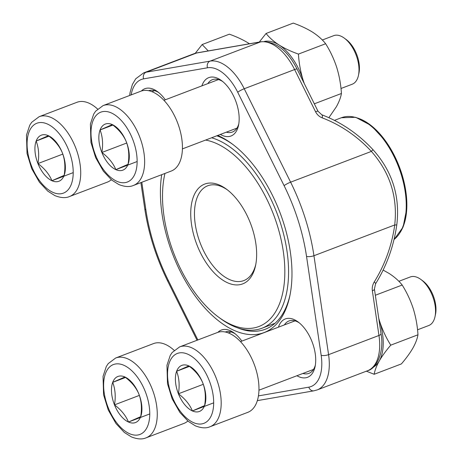 <?xml version="1.0" encoding="UTF-8"?>
<svg xmlns="http://www.w3.org/2000/svg" width="462" height="462" viewBox="0 0 462 462"><rect width="100%" height="100%" fill="white"/><g stroke="black" fill="none" stroke-linecap="round" stroke-linejoin="round"><path stroke-width="0.69" d="M344.288 38.127L346.194 39.53A23.383 12.63 69.2 0 1 358.957 73.036L358.466 75.352A25.982 14.033 -110.8 0 0 344.288 38.127A25.982 14.033 -110.8 0 0 341.072 36.221A25.982 14.033 -110.8 0 0 333.708 35.666L322.32 40.003M128.066 164.276A24.659 13.323 69.2 0 1 115.864 169.641A24.659 13.323 69.2 0 1 101.865 152.483A24.659 13.323 69.2 0 1 100.081 129.961A24.659 13.323 69.2 0 1 112.289 124.596A24.659 13.323 69.2 0 1 126.282 141.753A24.659 13.323 69.2 0 1 128.066 164.276L115.864 169.641C113.178 163.19 108.512 157.473 101.865 152.483C103.234 144.219 102.639 136.712 100.081 129.961L112.289 124.596C118.907 129.551 123.573 135.268 126.282 141.753C128.84 148.504 129.441 156.012 128.066 164.276M140.858 91.21A42.712 23.077 69.2 0 1 177.627 122.915A42.712 23.077 69.2 0 1 171.263 171.044L133.478 185.435A42.712 23.077 69.2 0 0 139.836 137.306A42.712 23.077 69.2 0 0 103.072 105.602L140.858 91.21M340.985 88.496L352.2 84.223A25.982 14.033 -110.8 0 0 358.466 75.352M101.865 152.483L126.721 143.018M115.864 169.641L137.162 161.527M100.081 129.961L112.907 125.075M140.691 416.666A24.659 13.323 69.2 0 1 128.488 422.031A24.659 13.323 69.2 0 1 114.489 404.874A24.659 13.323 69.2 0 1 112.705 382.351A24.659 13.323 69.2 0 1 124.913 376.986A24.659 13.323 69.2 0 1 138.906 394.144A24.659 13.323 69.2 0 1 140.691 416.666L128.488 422.031C125.803 415.581 121.136 409.858 114.489 404.874C115.858 396.61 115.263 389.102 112.705 382.351L124.913 376.986C131.531 381.935 136.198 387.658 138.906 394.144C141.464 400.895 142.065 408.402 140.691 416.666M115.696 357.992L108.235 363.594L106.312 366.493L103.043 376.345L103.569 394.808L108.258 410.002L115.985 423.55L124.353 432.467L131.416 436.908C137.324 439.247 142.215 439.553 146.102 437.826A42.712 23.077 69.2 0 0 152.46 389.697A42.712 23.077 69.2 0 0 115.696 357.992L153.482 343.601A42.712 23.077 69.2 0 1 174.145 350.34M187.843 421.026A42.712 23.077 69.2 0 1 183.888 423.435L146.102 437.826M114.489 404.874L139.345 395.408M128.488 422.031L149.786 413.917M112.705 382.351L125.531 377.466M420.83 279.429L422.742 280.832A23.383 12.63 69.2 0 1 435.504 314.339L435.013 316.655A25.982 14.033 -110.8 0 0 420.83 279.429A25.982 14.033 -110.8 0 0 417.619 277.523A25.982 14.033 -110.8 0 0 410.256 276.969L398.868 281.306M204.614 405.578A24.659 13.323 69.2 0 1 192.406 410.943A24.659 13.323 69.2 0 1 178.413 393.786A24.659 13.323 69.2 0 1 176.628 371.263A24.659 13.323 69.2 0 1 188.831 365.898A24.659 13.323 69.2 0 1 202.83 383.056A24.659 13.323 69.2 0 1 204.614 405.578L192.406 410.943C189.726 404.493 185.06 398.77 178.413 393.786C179.782 385.522 179.187 378.014 176.628 371.263L188.831 365.898C195.449 370.847 200.115 376.57 202.83 383.056C205.388 389.807 205.983 397.314 204.614 405.578M217.406 332.513A42.712 23.077 69.2 0 1 254.169 364.218A42.712 23.077 69.2 0 1 247.811 412.347L210.019 426.738A42.712 23.077 69.2 0 0 216.383 378.609A42.712 23.077 69.2 0 0 179.614 346.904L217.406 332.513M417.533 329.799L428.748 325.525A25.982 14.033 -110.8 0 0 435.013 316.655M178.413 393.786L203.263 384.32M192.406 410.943L213.704 402.829M176.628 371.263L189.455 366.378M64.149 175.364A24.659 13.323 69.2 0 1 51.94 180.729A24.659 13.323 69.2 0 1 37.948 163.571A24.659 13.323 69.2 0 1 36.157 141.049A24.659 13.323 69.2 0 1 48.366 135.684A24.659 13.323 69.2 0 1 62.358 152.841A24.659 13.323 69.2 0 1 64.149 175.364L51.94 180.729C49.261 174.278 44.595 168.561 37.948 163.571C39.316 155.307 38.721 147.8 36.157 141.049L48.366 135.684C54.984 140.639 59.65 146.356 62.358 152.841C64.923 159.592 65.517 167.1 64.149 175.364M39.149 116.69L31.693 122.291L29.764 125.196L26.496 135.043L27.027 153.505L31.716 168.699L39.437 182.247L47.811 191.164L54.868 195.605C60.776 197.944 65.673 198.25 69.554 196.523A42.712 23.077 69.2 0 0 75.918 148.394A42.712 23.077 69.2 0 0 39.149 116.69L76.94 102.298A42.712 23.077 69.2 0 1 97.597 109.038M111.302 179.724A42.712 23.077 69.2 0 1 107.34 182.132L69.554 196.523M37.948 163.571L62.797 154.106M51.94 180.729L73.239 172.615M36.157 141.049L48.984 136.163M195.241 53.297L202.142 44.554L229.36 34.188C236.665 36.775 243.127 39.813 248.729 43.289L249.468 43.769M202.142 44.554L208.252 50.918M217.764 135.43A106.514 57.542 69.2 0 1 231.647 143.549A106.514 57.542 69.2 0 1 289.784 296.182A106.514 57.542 69.2 0 1 211.192 314.46A106.514 57.542 69.2 0 1 161.712 174.682M201.882 85.874A31.231 16.875 69.2 0 1 210.47 77.166A31.231 16.875 69.2 0 1 221.483 80.584A31.231 16.875 69.2 0 1 238.525 125.346A31.231 16.875 69.2 0 1 220.374 134.436M141.366 91.031A31.231 16.875 69.2 0 1 146.552 88.254A31.231 16.875 69.2 0 1 157.559 91.672A31.231 16.875 69.2 0 1 165.321 99.804M278.424 327.177A31.231 16.875 69.2 0 1 287.017 318.468A31.231 16.875 69.2 0 1 298.025 321.887A31.231 16.875 69.2 0 1 315.072 366.649A31.231 16.875 69.2 0 1 296.922 375.733M217.914 332.334A31.231 16.875 69.2 0 1 223.094 329.556A31.231 16.875 69.2 0 1 234.107 332.975A31.231 16.875 69.2 0 1 241.863 341.1M374.255 281.924A5.342 1.138 31.9 0 1 375.577 283.807L374.422 289.073L381.034 333.755C384.494 352.593 376.357 368.751 367.538 370.743A46.448 25.092 -110.8 0 0 378.967 335.47L372.355 290.794C371.95 287.676 372.58 284.719 374.255 281.924A114.79 89.432 106.2 0 0 394.721 224.959C397.794 197.095 390.015 172.574 371.39 151.403L372.99 149.671C358.171 133.801 341.1 122.17 321.783 114.767L318.023 111.267A5.342 0.797 -26.4 0 0 315.558 111.746C317.076 114.668 319.294 116.707 322.21 117.868A5.342 1.715 -69.3 0 0 321.8 114.778M237.872 327.933A103.846 56.098 -110.8 0 0 265.252 329.262A103.846 56.098 -110.8 0 0 290.026 294.981M232.634 144.288A103.846 56.098 -110.8 0 0 216.828 135.782M235.308 333.916A28.032 15.142 -110.8 0 0 226.582 331.635A28.032 15.142 -110.8 0 0 225.196 332.005M299.232 322.828A28.032 15.142 -110.8 0 0 290.5 320.547A28.032 15.142 -110.8 0 0 288.969 320.969A28.032 15.142 -110.8 0 0 284.384 324.907M302.881 373.463A28.032 15.142 -110.8 0 0 308.922 373.36A28.032 15.142 -110.8 0 0 315.344 365.142M158.766 92.614A28.032 15.142 -110.8 0 0 150.035 90.338A28.032 15.142 -110.8 0 0 148.648 90.702M222.684 81.526A28.032 15.142 -110.8 0 0 213.958 79.25A28.032 15.142 -110.8 0 0 212.422 79.666A28.032 15.142 -110.8 0 0 207.842 83.605M226.334 132.161A28.032 15.142 -110.8 0 0 232.374 132.057A28.032 15.142 -110.8 0 0 238.802 123.839M315.558 111.746L294.612 69.554L244.231 88.744L290.615 182.172A138.814 74.994 69.2 0 1 313.946 255.723L394.721 224.959A5.342 0.624 7.8 0 0 396.8 224.751C400.196 196.229 392.261 171.2 372.99 149.671M207.594 183.281A53.39 28.846 69.2 0 1 226.409 189.131A53.39 28.846 69.2 0 1 255.55 265.638A53.39 28.846 69.2 0 1 203.436 258.356A53.39 28.846 69.2 0 1 207.594 183.281M164.547 175.237L164.922 173.458A99.041 53.505 -110.8 0 0 164.547 175.237A99.041 53.505 -110.8 0 0 218.601 317.163A99.041 53.505 -110.8 0 0 284.488 262.133A99.041 53.505 -110.8 0 0 205.584 140.067M211.608 137.768A101.709 54.949 69.2 0 1 283.119 232.247A101.709 54.949 69.2 0 1 261.971 328.222A101.709 54.949 69.2 0 1 220.565 318.607L218.601 317.163M227.402 189.882A50.722 27.402 -110.8 0 0 210.493 185.019A50.722 27.402 -110.8 0 0 207.721 185.776A50.722 27.402 -110.8 0 0 200.167 242.931A50.722 27.402 -110.8 0 0 243.826 280.573A50.722 27.402 -110.8 0 0 255.786 264.42M374.18 374.278L401.391 363.912C406.127 358.391 409.956 353.13 412.872 348.134C415.604 343.214 417.307 338.762 417.971 334.788L390.76 345.154C386.024 350.675 382.195 355.936 379.279 360.932C376.547 365.858 374.844 370.305 374.18 374.278L366.372 371.188M375.34 295.258L402.188 285.037C406.797 292.371 410.493 300.26 413.271 308.697C415.869 317.209 417.434 325.906 417.971 334.788M378.765 318.422L379.683 321.488C382.461 329.932 386.151 337.82 390.76 345.154M383.137 270.068L389.195 273.504C394.617 277.05 398.949 280.896 402.188 285.037M378.857 319.023A45.38 24.515 69.2 0 1 379.683 321.488A45.38 24.515 69.2 0 1 379.279 360.932A45.38 24.515 69.2 0 1 373.105 367.33M314.327 103.811L341.43 93.486C340.76 97.459 339.056 101.911 336.324 106.838L328.863 117.695M259.263 42.071L266.066 33.466C269.306 37.601 273.637 41.447 279.06 44.993C284.661 48.475 291.118 51.507 298.429 54.094L325.646 43.734C330.249 51.068 333.945 58.957 336.723 67.394C339.322 75.907 340.887 84.604 341.43 93.486M298.429 54.094C298.972 62.982 300.537 71.679 303.136 80.192L304.296 83.61M266.066 33.466L293.278 23.1C300.589 25.687 307.045 28.725 312.647 32.201C318.07 35.753 322.401 39.593 325.646 43.734M264.351 41.47A45.38 24.515 69.2 0 1 279.06 44.993A45.38 24.515 69.2 0 1 303.136 80.192A45.38 24.515 69.2 0 1 303.944 82.906M116.782 181.248A37.376 20.189 -110.8 0 0 132.577 138.987A37.376 20.189 -110.8 0 0 92.868 121.119A37.376 20.189 -110.8 0 0 116.782 181.248M129.406 433.639A37.376 20.189 -110.8 0 0 145.201 391.378A37.376 20.189 -110.8 0 0 105.492 373.504A37.376 20.189 -110.8 0 0 129.406 433.639M193.33 422.551A37.376 20.189 -110.8 0 0 209.119 380.29A37.376 20.189 -110.8 0 0 169.41 362.416A37.376 20.189 -110.8 0 0 193.33 422.551M52.859 192.336A37.376 20.189 -110.8 0 0 68.653 150.075A37.376 20.189 -110.8 0 0 28.944 132.201A37.376 20.189 -110.8 0 0 52.859 192.336M381.034 333.755A5.342 1.698 171.6 0 1 378.967 335.47L328.58 354.66A46.448 25.092 69.2 0 1 317.157 389.934L367.538 370.743M306.531 256.387A5.342 1.698 -8.4 0 0 313.946 255.723L328.58 354.66A5.342 1.698 -8.4 0 1 321.171 355.324L306.531 256.387A133.478 72.107 -110.8 0 0 284.101 185.666L237.716 92.238A41.112 22.211 -110.8 0 0 207.496 67.787L143.578 78.875A41.112 22.211 -110.8 0 0 131.15 94.912M322.21 117.868A114.79 95.068 50.7 0 1 371.39 151.403L290.615 182.172A5.342 0.797 -26.4 0 0 284.101 185.666M318.023 111.267L297.078 69.075A5.342 0.797 -26.4 0 0 294.612 69.554A46.448 25.092 -110.8 0 0 260.47 41.932L210.089 61.117A46.448 25.092 69.2 0 1 244.231 88.744A5.342 0.797 -26.4 0 0 237.716 92.238M297.078 69.075C287.393 50.156 275.421 41.043 261.169 41.736A5.342 4.47 -99.8 0 0 260.47 41.932L196.552 53.02L146.165 72.205L210.089 61.117A5.342 4.47 80.2 0 0 207.496 67.787M261.169 41.736L197.245 52.824A5.342 4.47 -99.8 0 0 196.552 53.02A46.448 25.092 -110.8 0 0 194.011 53.713L143.624 72.904A46.448 25.092 69.2 0 1 146.165 72.205A5.342 4.47 80.2 0 0 143.578 78.875M141.799 182.265L145.848 209.644A133.478 72.107 -110.8 0 0 168.284 280.37L197.869 339.957M258.454 395.894L308.807 387.156A41.112 22.211 -110.8 0 0 321.171 355.324M374.428 289.091A5.342 1.698 171.6 0 1 372.355 290.794M308.807 387.156A5.342 4.47 80.2 0 0 313.917 390.817L317.157 389.934M197.055 340.263L167.7 281.144A5.342 0.797 -26.4 0 1 168.284 280.37M167.7 281.144C156.168 257.738 148.521 233.628 144.768 208.824A5.342 1.698 -8.4 0 0 145.848 209.644M394.017 239.541A66.736 36.053 -110.8 0 0 398.013 165.425A66.736 36.053 -110.8 0 0 344.947 116.765A66.736 36.053 -110.8 0 0 341.297 117.764L334.448 120.374M356.081 117.625A65.939 35.62 69.2 0 1 399.428 167.036A65.939 35.62 69.2 0 1 399.936 232.767M182.426 148.885L236.96 128.118M163.929 100.329L218.462 79.562M103.072 105.602L95.611 111.203L93.688 114.108L90.419 123.955L90.945 142.417L95.634 157.611L103.361 171.159L111.729 180.076L118.792 184.517C124.7 186.856 129.591 187.162 133.478 185.435M228.424 332.963L231.087 331.947M258.968 390.188L313.502 369.421M240.477 341.632L295.01 320.865M179.614 346.904L172.159 352.506L170.235 355.411L166.961 365.257L167.492 383.72L172.182 398.914L179.909 412.462L188.277 421.379L195.334 425.82C201.241 428.159 206.139 428.465 210.019 426.738M151.877 91.661L154.545 90.65M375.571 283.812C386.723 265.765 393.797 246.073 396.8 224.751M197.245 52.824L194.011 53.713M257.363 400.629L313.917 390.817M140.887 182.611L144.768 208.824M129.678 95.472L130.059 92.573L132.375 84.477L135.736 78.783L143.624 72.904M275.069 323.238L261.971 328.222M341.297 117.764L355.711 117.296L371.177 125.543L385.724 141.228L397.47 162.208L404.845 185.62L406.82 208.264L403.089 227.096L393.999 239.616"/></g></svg>
